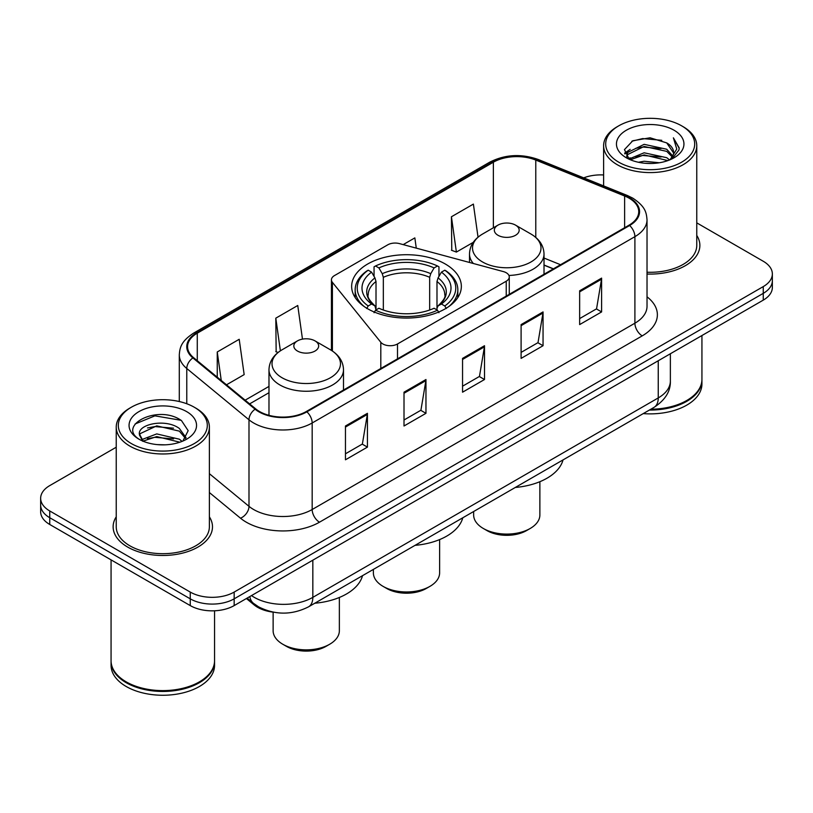 <?xml version="1.0" encoding="UTF-8"?>
<svg xmlns="http://www.w3.org/2000/svg" width="813" height="813" viewBox="0 0 813 813"><rect width="100%" height="100%" fill="white"/><g stroke="black" fill="none" stroke-linecap="round" stroke-linejoin="round"><path stroke-width="1.22" d="M506.235 272.751A10.345 5.976 0 0 0 503.288 271.562L399.478 243.615A10.345 5.976 0 0 0 387.791 244.804L334.468 275.587A10.345 5.976 0 0 0 331.44 279.814A10.345 5.976 0 0 0 332.405 282.345L380.809 342.273A10.345 5.976 0 0 0 397.506 343.97L506.235 281.207A10.345 5.976 0 0 0 509.263 276.979A10.345 5.976 0 0 0 506.235 272.751M445.29 264.001A54.847 31.666 0 0 0 385.504 257.132A54.847 31.666 0 0 0 351.653 286.389A54.847 31.666 0 0 0 367.71 308.788A54.847 31.666 0 0 0 427.496 315.647A54.847 31.666 0 0 0 461.347 286.389A54.847 31.666 0 0 0 445.29 264.001M553.287 268.91L544.019 265.16M273.381 612.179A31.046 17.927 180 0 1 254.113 604.892L246.4 598.531M116.239 447.221L49.745 485.605A31.046 17.927 0 0 0 40.65 498.278L40.65 511.804A31.046 17.927 0 0 0 49.745 524.476L190.252 605.594A31.046 17.927 0 0 0 234.164 605.594L763.255 300.129A31.046 17.927 0 0 0 772.35 287.446L772.35 280.688A31.046 17.927 0 0 1 763.255 293.361A31.046 17.927 0 0 0 772.35 280.688L772.35 273.93A31.046 17.927 0 0 0 763.255 261.258L696.761 222.864M40.65 498.278A31.046 17.927 0 0 0 49.745 510.96L190.252 592.077A31.046 17.927 0 0 0 234.164 592.077L234.164 598.835L763.255 293.361L234.164 598.835A31.046 17.927 0 0 1 190.252 598.835A31.046 17.927 0 0 0 234.164 598.835L234.164 605.594M49.745 510.96L49.745 517.718L190.252 598.835L49.745 517.718A31.046 17.927 0 0 1 40.65 505.036A31.046 17.927 0 0 0 49.745 517.718L49.745 524.476M116.239 516.824A49.674 28.679 0 0 0 113.129 526.804A49.674 28.679 0 0 0 127.682 547.078A49.674 28.679 0 0 0 181.817 553.297A49.674 28.679 0 0 0 212.488 526.804A49.674 28.679 0 0 0 209.378 516.824A49.674 28.679 0 0 1 212.488 526.804A49.674 28.679 0 0 1 181.817 553.297A49.674 28.679 0 0 1 127.682 547.078A49.674 28.679 0 0 1 113.129 526.804A49.674 28.679 0 0 1 116.239 516.824M629.038 198.128A33.12 19.116 180 0 1 638.744 211.654A33.12 19.116 180 0 1 629.038 225.171L306.318 411.5A33.12 19.116 180 0 1 255.77 408.939L193.565 357.649A33.12 19.116 180 0 1 187.569 346.684A33.12 19.116 180 0 1 197.274 333.167L493.369 162.214A33.12 19.116 180 0 1 535.777 160.07L624.618 195.984A33.12 19.116 180 0 1 629.038 198.128M629.628 197.793A33.943 19.603 0 0 0 625.095 195.598L536.255 159.683A33.943 19.603 0 0 0 492.78 161.878L196.685 332.832A33.943 19.603 0 0 0 192.884 357.923L255.089 409.213A33.943 19.603 0 0 0 306.897 411.835L629.628 225.506A33.943 19.603 0 0 0 629.628 197.793M345.464 425.992L345.464 459.792L367.425 447.12L367.425 413.319L345.464 425.992M345.464 453.796L362.374 444.03L367.334 414.437A8.282 4.776 -120 0 0 367.425 413.319M362.232 444.122L367.425 447.12M404.01 392.191L404.01 425.992L425.961 413.319L425.961 379.519L404.01 392.191M404.01 419.996L420.921 410.23L425.88 380.636A8.282 4.776 -120 0 0 425.961 379.519M420.768 410.321L425.961 413.319M579.649 290.79L579.649 324.59L601.6 311.918L601.6 278.117L579.649 290.79M579.649 318.594L596.559 308.828L601.508 279.235A8.282 4.776 -120 0 0 601.6 278.117M596.407 308.92L601.6 311.918M521.103 324.59L521.103 358.391L543.054 345.718L543.054 311.918L521.103 324.59M521.103 352.395L538.013 342.629L542.962 313.035A8.282 4.776 -120 0 0 543.054 311.918M537.86 342.72L543.054 345.718M462.556 358.391L462.556 392.191L484.507 379.519L484.507 345.718L462.556 358.391M462.556 386.195L479.467 376.429L484.426 346.836A8.282 4.776 -120 0 0 484.507 345.718M479.314 376.521L484.507 379.519M647.026 274.032A49.674 28.679 0 0 0 699.871 245.414A49.674 28.679 0 0 0 696.761 235.435A49.674 28.679 0 0 1 699.871 245.414A49.674 28.679 0 0 1 647.026 274.032M234.164 592.077L763.255 286.603A31.046 17.927 0 0 0 772.35 273.93M603.622 174.958A31.046 17.927 0 0 0 583.693 177.854M226.502 384.803L244.164 374.61L239.205 339.295L217.254 351.968L217.254 377.191M416.276 248.138L414.843 237.894L403.197 244.611M478.034 237.172L473.39 204.093L451.428 216.766L451.784 250.363M302.477 339.133L297.751 305.495L275.8 318.168L276.156 351.765M451.428 216.766L456.388 252.081L473.247 242.355M456.388 252.081L451.428 250.231M278.076 352.476L275.8 351.633M275.8 318.168L280.383 350.82M217.254 351.968L221.258 380.484M618.723 162.173A44.502 25.691 0 0 0 681.66 162.173A44.502 25.691 0 0 0 681.66 125.842L683.123 126.686A46.575 26.89 0 0 1 696.761 145.7A46.575 26.89 0 0 1 668.012 170.537A46.575 26.89 0 0 1 617.26 164.714A46.575 26.89 0 0 1 603.622 145.7A46.575 26.89 0 0 1 617.26 126.686L618.723 125.842A44.502 25.691 0 0 0 618.723 162.173M647.026 272.233A46.575 26.89 0 0 0 696.761 245.414L696.761 145.7M650.827 409.224A51.747 29.878 0 0 0 686.782 400.474A51.747 29.878 0 0 0 701.934 379.346L701.934 335.525M650.603 409.346A51.229 29.573 0 0 0 686.416 400.687A51.229 29.573 0 0 0 686.599 400.575M649.363 410.067A51.747 29.878 0 0 0 701.934 380.189A51.747 29.878 0 0 0 701.934 379.773M643.235 413.604A51.747 29.878 0 0 0 701.934 383.99L701.934 380.189M638.429 162.265L644.14 161.238L659.353 162.763M645.115 163.271L652.565 163.443M628.906 159.033L644.14 152.793L666.731 157.692L669.597 159.948M630.36 159.765L644.14 154.907L667.869 160.598M627.016 157.295L627.595 152.488L644.14 144.338L666.731 149.246L672.778 155.974M626.884 156.696L627.595 154.592L644.14 146.452L666.731 151.36L672.239 156.98M669.719 159.897A23.394 13.506 0 0 0 673.591 152.458A23.394 13.506 0 0 0 666.731 142.905L673.571 152.966M674.058 130.232A33.75 19.482 0 0 0 626.335 130.232A33.75 19.482 0 0 0 626.335 157.783A33.75 19.482 0 0 0 674.058 157.783A33.75 19.482 0 0 0 674.058 130.232M666.731 142.905L650.065 137.783L632.788 140.761L624.455 149.612L629.191 159.257M672.005 158.87L678.967 149.978L679.19 147.885L673.388 137.834L676.772 149.074L670.095 159.744M683.123 126.686L681.66 125.842A44.502 25.691 0 0 0 618.723 125.842M673.388 137.834L679.18 148.291M631.843 141.218L642.687 138.576L661.762 140.314M624.882 153.942L628.205 151.472M635.695 148.362L642.687 147.031L661.06 148.555M635.695 156.807L642.687 155.476L661.06 157M624.618 153.139L630.166 149.358M628.49 158.698L630.166 157.813M373.38 569.395L373.38 572.86A33.12 19.116 0 0 0 383.086 586.376L386.744 588.49A27.947 16.128 0 0 0 426.256 588.49L429.914 586.376A33.12 19.116 0 0 0 439.62 572.86L439.62 539.588M386.744 588.49L383.086 586.376A33.12 19.116 0 0 0 429.914 586.376M366.724 308.513L368.198 305.973A49.268 28.445 0 0 1 368.198 270.19L371.582 272.152A44.502 25.691 0 0 0 371.582 304.011L374.935 305.912L376.013 309.905M376.013 308.279L376.013 281.522L374.935 277.914L371.582 272.152M374.051 276.39L374.051 266.806L375.515 265.973A49.268 28.445 0 0 1 437.485 265.973L434.091 267.924A44.502 25.691 0 0 0 378.909 267.924L382.252 273.686L383.33 277.304L383.33 310.017M429.671 310.017L429.671 277.304L430.748 273.686L434.091 267.924M415.036 545.35A56.92 32.866 0 0 0 462.78 517.79M368.198 270.19L366.724 271.034A51.331 29.634 0 0 0 355.169 289.774A51.331 29.634 0 0 0 364.133 306.501M437.485 265.973L438.949 266.806L438.949 276.39M374.051 312.731L375.515 310.2A49.268 28.445 0 0 0 437.485 310.2L438.949 312.731M375.515 310.2L378.909 308.239A44.502 25.691 0 0 0 434.091 308.239L437.485 310.2M371.582 304.011L368.198 305.973M378.909 267.924L375.515 265.973M374.935 277.914A39.807 22.988 0 0 0 374.935 305.912L375.118 306.044C369.468 300.566 367.161 296.857 368.208 294.906A38.292 22.103 0 0 1 376.013 281.522M448.867 306.501A51.331 29.634 0 0 0 457.831 289.774A51.331 29.634 0 0 0 446.276 271.034L444.802 270.19A49.268 28.445 0 0 1 444.802 305.973L446.276 308.513M444.802 305.973L441.418 304.011A44.502 25.691 0 0 0 441.418 272.152L444.802 270.19M441.418 272.152L438.065 277.914L436.988 281.522L436.988 308.279L438.065 305.912L441.418 304.011M436.988 281.522A38.292 22.103 0 0 1 444.792 294.906C445.839 296.867 443.532 300.586 437.882 306.044L438.065 305.912A39.807 22.988 0 0 0 438.065 277.914M436.988 309.905L436.988 308.279M473.644 511.519L473.644 514.975A33.12 19.116 0 0 0 483.339 528.491L486.997 530.604A27.947 16.128 0 0 0 526.519 530.604L530.178 528.491A33.12 19.116 0 0 0 539.873 514.975L539.873 481.703M486.997 530.604L483.339 528.491A33.12 19.116 0 0 0 530.178 528.491M508.928 275.455A37.256 21.514 0 0 0 544.019 253.981C543.745 245.689 539.385 239.042 530.96 234.032L515.544 225.13A12.419 7.175 0 0 0 497.973 225.13A12.419 7.175 0 0 0 497.973 235.272A12.419 7.175 0 0 0 515.544 235.272A12.419 7.175 0 0 0 515.544 225.13L530.96 234.032A34.227 19.756 0 0 1 530.96 261.979A34.227 19.756 0 0 1 482.556 261.979A34.227 19.756 0 0 1 482.556 234.032C474.131 239.042 469.772 245.689 469.497 253.981A37.256 21.514 0 0 0 473.349 263.503M515.29 487.465A56.92 32.866 0 0 0 563.033 459.904M273.127 612.148L273.127 630.736A33.12 19.116 0 0 0 282.822 644.262L286.481 646.376A27.947 16.128 0 0 0 326.003 646.376L329.661 644.262A33.12 19.116 0 0 0 339.356 630.736L339.356 597.474M286.481 646.376L282.822 644.262A33.12 19.116 0 0 0 329.661 644.262M297.456 351.033A12.419 7.175 0 0 0 315.027 351.033A12.419 7.175 0 0 0 315.027 340.891L330.444 349.803A34.227 19.756 0 0 1 330.444 377.74A34.227 19.756 0 0 1 282.04 377.74A34.227 19.756 0 0 1 282.04 349.803C273.615 354.803 269.255 361.45 268.981 369.742A37.256 21.514 0 0 0 279.896 384.956A37.256 21.514 0 0 0 320.505 389.62A37.256 21.514 0 0 0 343.503 369.742C343.228 361.45 338.869 354.803 330.444 349.803L315.027 340.891A12.419 7.175 0 0 0 297.456 340.891A12.419 7.175 0 0 0 297.456 351.033M314.783 603.236A56.92 32.866 0 0 0 362.517 575.675M131.34 443.563A44.502 25.691 0 0 0 194.277 443.563A44.502 25.691 0 0 0 194.277 407.232L195.74 408.075A46.575 26.89 0 0 1 209.378 427.089A46.575 26.89 0 0 1 180.628 451.926A46.575 26.89 0 0 1 129.877 446.103A46.575 26.89 0 0 1 116.239 427.089A46.575 26.89 0 0 1 129.877 408.075L131.34 407.232A44.502 25.691 0 0 0 131.34 443.563M116.239 427.089L116.239 526.804A46.575 26.89 0 0 0 129.877 545.808A46.575 26.89 0 0 0 180.628 551.641A46.575 26.89 0 0 0 209.378 526.804L209.378 427.089M199.215 681.965A51.229 29.573 0 0 1 199.033 682.077A51.229 29.573 0 0 1 126.584 682.077L126.218 681.863A51.747 29.878 0 0 0 199.398 681.863A51.747 29.878 0 0 0 214.551 660.735L214.551 610.797M111.066 661.162A51.747 29.878 0 0 0 111.066 661.579A51.747 29.878 0 0 0 126.218 682.707A51.747 29.878 0 0 0 182.61 689.18A51.747 29.878 0 0 0 214.551 661.579A51.747 29.878 0 0 0 214.551 661.162M111.066 661.579L111.066 665.38A51.747 29.878 0 0 0 126.218 686.507A51.747 29.878 0 0 0 182.61 692.981A51.747 29.878 0 0 0 214.551 665.38L214.551 661.579M157.153 444.599L165.039 444.833M141.686 439.65L156.757 433.908L179.348 439.193L182.092 441.388M143.068 441.103L156.757 436.591L179.846 442.211M139.409 433.99L143.281 441.286M139.46 434.711C136.94 424.295 165.486 418.106 179.348 428.461L186.075 437.74M139.562 435.351L140.212 433.614L156.757 425.86L179.348 431.144L185.547 438.441M182.884 441.053L188.169 430.677L181.482 420.595C157.813 403.583 115.731 426.002 140.029 439.762L140.151 439.833M186.665 411.622A33.75 19.482 0 0 0 138.942 411.622A33.75 19.482 0 0 0 138.942 439.172A33.75 19.482 0 0 0 186.665 439.172A33.75 19.482 0 0 0 186.665 411.622M142.732 441.296L139.511 435.097M111.066 559.872L111.066 660.735A51.747 29.878 0 0 0 126.218 681.863L126.584 682.077M195.74 408.075L194.277 407.232A44.502 25.691 0 0 0 131.34 407.232M135.1 423.98L154.907 415.85L181.025 420.291M147.478 427.933L154.907 426.581L173.555 428.187M147.478 438.664L154.907 437.313L173.555 438.918M254.113 603.825L254.113 604.892M332.405 282.345L332.405 351.023M380.809 342.273L380.809 368.482M397.506 343.97L397.506 358.848M506.235 281.207L506.235 296.074M251.502 595.583A41.402 23.902 0 0 0 254.286 597.362A41.402 23.902 0 0 0 312.832 597.362L658.245 397.933A41.402 23.902 0 0 0 670.369 381.033C670.674 391.307 665.197 400.098 653.957 407.415L308.544 606.833A20.701 11.951 60 0 0 312.832 597.362L312.832 560.177M658.245 360.759L658.245 397.933A20.701 11.951 60 0 1 653.957 407.415M249.825 596.549A20.701 13.841 129.5 0 0 253.432 603.287L247.142 598.104M763.255 300.129L763.255 286.603M190.252 605.594L190.252 592.077M647.026 296.816A51.747 29.878 180 0 1 642.219 335.871L319.489 522.19A10.345 5.976 60 0 1 312.172 509.517L634.902 323.198A41.402 23.902 0 0 0 647.026 306.298L647.026 219.764A41.402 23.902 180 0 1 634.902 236.664A10.345 5.976 -120 0 0 629.628 225.506M319.489 522.19A51.747 29.878 180 0 1 246.309 522.19A51.747 29.878 180 0 1 240.506 518.206L209.378 492.536M255.089 409.213A10.345 6.921 129.5 0 0 248.991 419.793L248.991 506.326A41.402 23.902 0 0 0 253.626 509.517A41.402 23.902 0 0 0 312.172 509.517L312.172 422.984A41.402 23.902 180 0 1 248.991 419.793L186.777 368.502A41.402 23.902 180 0 1 179.297 354.793L179.297 401.531M647.026 219.764C646.355 212.65 645.695 206.736 632.758 198.128L627.311 195.486A10.345 4.848 112 0 0 625.095 195.598M627.311 195.486L538.47 159.572C521.326 153.505 505.056 154.389 489.66 162.214A10.345 5.976 60 0 1 492.78 161.878M196.685 332.832A10.345 5.976 -120 0 0 193.565 333.157C181.014 341.389 179.866 347.588 179.297 354.793M192.884 357.923A10.345 6.921 129.5 0 0 186.777 368.502L186.777 403.746M538.47 159.572A10.345 4.848 112 0 0 536.255 159.683M306.897 411.835A10.345 5.976 60 0 1 312.172 422.984L634.902 236.664L634.902 323.198A10.345 5.976 60 0 0 642.219 335.871M209.378 473.674L248.991 506.326A10.345 6.921 -50.5 0 1 240.506 518.206M197.274 333.167L197.274 360.708M624.618 195.984L624.618 227.721M535.777 160.07L535.777 237.416M560.533 264.723L544.019 258.046M493.369 162.214L493.369 227.792M268.981 386.409L245.14 400.179M462.556 359.458L484.426 346.836M521.103 325.657L542.962 313.035M579.649 291.857L601.508 279.235M404.01 393.258L425.88 380.636M345.464 427.059L367.334 414.437M429.671 277.304A38.292 22.103 0 0 0 383.33 277.304M430.748 273.686A39.807 22.988 0 0 0 382.252 273.686M331.44 279.814L331.44 350.393M509.263 276.979L509.263 294.326M308.544 606.833C291.887 615.207 275.231 615.207 258.575 606.833L253.432 603.287M670.369 381.033L670.369 353.757M489.66 162.214L193.565 333.157M268.981 392.709L249.632 403.878M553.44 268.818L544.019 265.008M626.793 157.051L626.793 155.639M603.622 185.903L603.622 145.7M355.169 297.548L355.169 289.774M457.831 297.548L457.831 289.774M544.019 274.266L544.019 253.981M469.497 262.467L469.497 253.981M497.973 225.13L482.556 234.032M343.503 390.027L343.503 369.742M268.981 415.331L268.981 369.742M297.456 340.891L282.04 349.803"/></g></svg>
